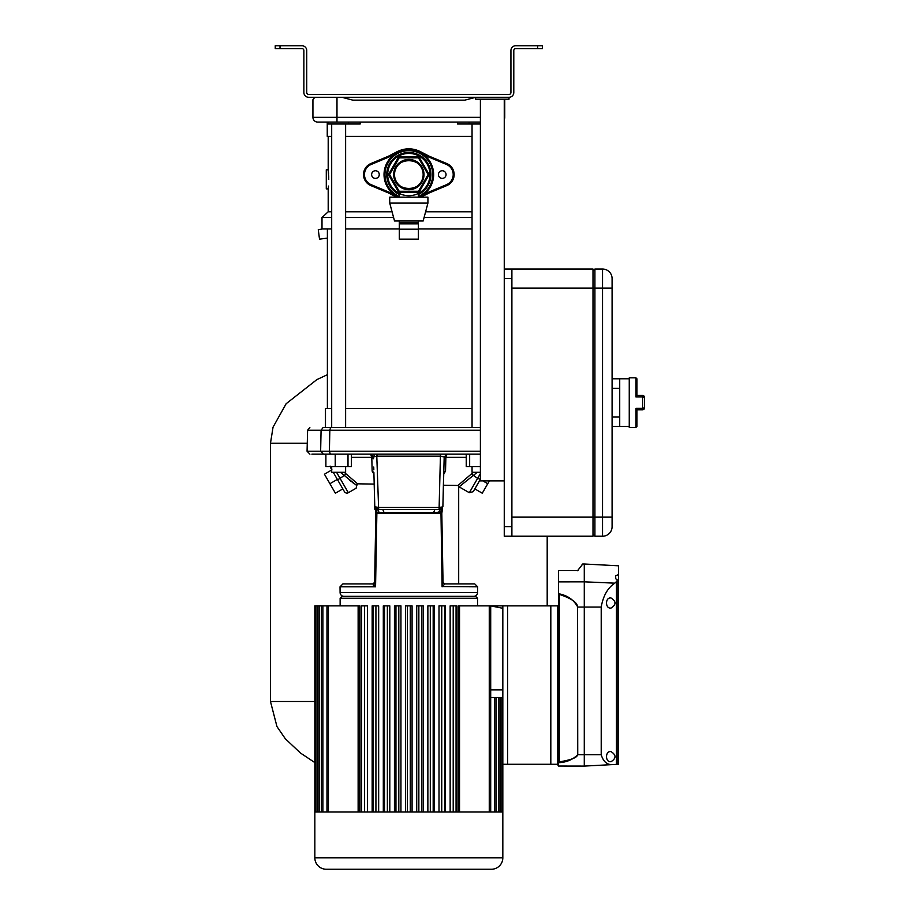 <?xml version="1.0" encoding="UTF-8"?>
<svg xmlns="http://www.w3.org/2000/svg" width="915" height="915" viewBox="0 0 915 915"><rect width="100%" height="100%" fill="white"/><g stroke="black" fill="none" stroke-linecap="round" stroke-linejoin="round"><path stroke-width="1.37" d="M537.654 45.75L542.423 45.75L542.423 48.609L537.654 48.609L537.654 45.75L515.705 45.75A4.769 4.769 0 0 0 510.936 50.519L510.936 92.507A1.91 1.91 0 0 1 509.026 94.417L308.641 94.417A1.91 1.91 0 0 1 306.731 92.507L306.731 50.519A4.769 4.769 0 0 0 301.961 45.75L280.013 45.75L280.013 48.609L301.961 48.609A1.91 1.91 0 0 1 303.872 50.519L303.872 92.507A4.769 4.769 0 0 0 308.641 97.276L509.026 97.276A4.769 4.769 0 0 0 513.795 92.507L513.795 50.519A1.91 1.91 0 0 1 515.705 48.609L537.654 48.609M280.013 48.609L275.243 48.609L275.243 45.75L280.013 45.75M331.688 211.788L328.199 211.788L328.199 188.879L326.289 188.879L326.289 169.801L328.199 169.801L328.199 136.404M328.199 188.879L328.485 186.077M394.525 174.571C393.633 156.133 424.022 156.076 423.153 174.571C424.045 156.133 393.656 156.076 394.525 174.571C393.633 193.031 424.034 193.042 423.153 174.571C424.034 193.031 393.633 193.042 394.525 174.571A14.308 14.308 0 0 0 408.833 188.879A14.308 14.308 0 0 0 423.153 174.571A14.308 14.308 0 0 0 408.833 160.262A14.308 14.308 0 0 0 394.525 174.571M345.618 211.788L392.066 211.788M425.601 211.788L472.049 211.788M328.199 211.788L322 217.507L331.688 217.507M345.618 217.507L393.587 217.507M424.08 217.507L472.049 217.507M322 217.507L322 228.967L331.688 228.967M345.618 228.967L399.295 228.967M418.372 228.967L472.049 228.967M388.475 156.191L397.19 151.661C404.945 147.875 412.711 147.875 420.477 151.661L429.204 156.191M429.204 192.951L421.14 197.137M396.527 197.137L388.475 192.951M328.771 179.34L328.199 169.801M328.485 172.615L328.599 174.067M328.691 175.691L328.748 177.316M419.573 152.21L420.237 152.542M418.544 151.741L414.678 150.46M402.977 150.46L399.123 151.741M341.844 97.276L352.824 100.147L464.843 100.147L475.628 97.333M360.201 122.084L360.201 123.994L328.199 123.994L328.199 122.084M472.049 136.404L345.618 136.404M331.688 136.404L327.25 136.404L327.25 122.084M480.398 123.994L457.466 123.994L457.466 122.084M504.737 99.689L504.737 117.314L504.657 99.186M480.398 122.084L317.711 122.084A4.769 4.769 0 0 1 312.93 117.314L312.93 99.689L312.93 117.314L480.398 117.314M314.783 97.276L312.93 99.689M504.257 117.314L504.737 117.314A4.769 4.769 0 0 1 504.257 119.396A4.769 4.769 0 0 0 504.737 117.314A4.769 4.769 0 0 1 504.257 119.396M459.376 486.597L477.287 472.289M443.455 485.225L457.992 485.465L458.69 486.608L469.338 492.716L477.584 478.419L480.398 479.266L474.839 488.907L480.398 479.266M375.299 508.82L375.848 513.361L374.647 582.283L375.562 586.824L340.025 586.824L340.094 592.565L477.573 592.565L477.641 586.824L474.782 583.93L444.53 583.93L458.69 583.93L458.69 486.608L469.338 492.716L473.249 491.664L474.839 488.907L482.274 493.208L489.388 480.878M337.555 479.769L344.429 491.664L333.243 472.289L337.555 479.769L340.083 478.419L336.548 472.289M359.687 483.852L357.616 483.818L346.156 473.993L340.083 478.419L348.329 492.716L356.118 488.221L356.747 485.545L356.118 488.221L348.329 492.716A2.859 2.859 -116.4 0 1 344.429 491.664M340.38 472.289L356.747 485.545L357.616 483.818L374.189 484.092L374.83 509.323M480.398 427.534L323.075 427.534C305.301 427.534 305.301 427.534 323.075 427.534L321.074 430.233L320.639 451.221L329.389 451.221L320.639 451.221L323.338 454.16L480.398 454.16M331.688 451.221L329.389 451.221L329.835 430.233L307.612 430.233L309.853 427.534M438.434 512.606L440.024 509.506L378.593 509.506L378.593 507.505L439.383 507.505L439.154 509.506L440.024 509.506L434.9 509.506L433.561 512.606L440.961 512.057L441.167 509.266L440.024 509.506L442.883 506.716L444.187 457.02M441.705 511.268C442.666 508.523 442.414 508.786 440.961 512.057L442.105 586.824L443.02 582.272L444.781 583.953L442.105 586.824M443.02 582.283L441.819 513.361L442.608 507.882M443.649 474.13L442.883 506.716L441.167 509.266M443.741 472.712L445.525 471.122L445.868 457.328L444.141 458.758M443.741 474.039L445.525 471.122L443.786 472.575M443.924 467.027L443.855 469.864M440.721 456.162L440.424 454.16L440.424 456.162L444.187 456.951L447.058 454.16L444.187 456.951M442.883 506.796L439.383 507.505M439.154 509.506L434.9 509.506M439.074 509.506L440.424 456.162L377.243 456.162L377.243 454.16L447.984 454.16M384.106 512.606L379.233 512.606L377.643 509.506L382.779 509.506L384.106 512.606L433.561 512.606M375.962 511.268C374.978 508.42 375.23 508.683 376.706 512.057L379.233 512.606M382.779 509.506L376.5 509.266L376.866 513.326L440.801 513.326M375.562 586.824L376.866 513.326L376.214 513.326M340.094 592.565A3.82 3.82 0 0 0 343.903 596.34L475.628 596.34L477.538 598.25L340.128 598.25L342.038 596.34L408.833 596.34M477.573 592.565A3.82 3.82 0 0 1 473.764 596.34M477.641 586.824L442.528 586.549M442.997 582.832L444.587 583.93A2.848 2.31 90 0 1 444.518 583.93M473.341 472.289L457.992 485.465M311.889 454.16L323.338 454.16L311.889 454.16M374.498 456.139L373.434 454.16L369.591 454.16L370.621 454.16L371.799 457.328L373.526 458.758L373.48 456.951L370.621 454.16L345.618 454.16M331.688 454.16L329.068 454.16M447.847 454.16L466.238 454.16L466.238 466.57L480.398 466.57M351.429 454.16L348.009 454.16L348.009 466.57L351.429 466.57L351.429 454.16M351.429 457.328L371.799 457.328L372.142 471.122L373.926 474.039M374.189 484.092L369.877 484.024M346.156 473.993L344.326 472.289M352.904 482.777L356.804 485.282M374.67 582.832L373.08 583.93C350.754 583.93 350.754 583.93 373.08 583.93L373.08 583.93A2.848 2.31 -90 0 0 373.148 583.93M373.892 472.575L372.142 471.122L373.926 472.712M373.812 469.841L373.743 467.027M373.903 473.044L374.784 506.716L378.593 507.505L376.717 454.16L440.424 454.16M373.48 456.951L376.946 456.162M466.238 457.328L445.868 457.328L447.058 454.16M374.784 506.716L378.593 509.506M376.5 509.266L375.013 507.779L375.527 509.552M340.025 586.824L342.885 583.93L372.885 583.953L374.658 582.272M375.505 586.824L372.885 583.953M373.263 585.108L374.933 586.412M351.566 481.782L349.484 480.181M331.573 466.57L331.562 468.526L330.109 466.101L331.893 469.955L330.498 467.531L331.893 469.955L331.688 468.537M337.349 479.403L329.915 483.703L335.393 493.208L342.839 488.907M331.688 470.001L324.425 474.199L329.915 483.703M323.899 454.16L325.889 454.458L325.889 466.57L348.009 466.57M335.233 454.16L335.233 466.57M325.889 454.16L325.889 466.57M469.658 454.16L469.658 466.57M461.423 485.19L460.382 485.922M471.511 473.993L477.584 478.419L480.398 473.547M482.868 480.878L487.752 483.703M472.049 408.456L345.618 408.456M331.688 408.456L325.477 408.456L325.477 427.534L331.688 427.534L331.688 123.994M472.049 123.994L472.049 427.534L345.618 427.534L345.618 123.994M327.387 228.967L327.387 408.456M480.398 472.289L472.049 472.289L472.049 466.57M345.618 466.57L345.618 472.289L331.688 472.289L331.688 466.57M456.654 811.994L456.654 605.879L450.146 605.879L450.146 811.994M445.502 811.994L445.502 605.879L439.006 605.879L439.006 811.994M434.362 811.994L434.362 605.879L427.865 605.879L427.865 811.994M367.521 811.994L367.521 605.879L361.025 605.879L361.025 811.994M378.661 811.994L378.661 605.879L372.165 605.879L372.165 811.994M389.801 811.994L389.801 605.879L383.305 605.879L383.305 811.994M400.942 811.994L400.942 605.879L394.445 605.879L394.445 811.994M423.222 811.994L423.222 605.879L416.725 605.879L416.725 811.994M412.082 811.994L412.082 605.879L405.585 605.879L405.585 811.994M359.504 811.994L359.504 605.879L314.84 605.879L314.84 857.801A11.449 11.449 0 0 0 326.289 869.25L491.378 869.25A11.449 11.449 0 0 0 502.827 857.801L502.827 811.994L314.84 811.994M502.827 605.879L507.596 605.879L507.596 764.288L502.827 764.288L502.827 605.879L458.175 605.879L458.175 811.994M418.853 605.879L418.853 811.994M421.712 605.879L421.712 811.994M410.263 605.879L410.263 811.994M407.404 605.879L407.404 811.994M502.827 697.493L490.703 697.493M502.827 608.292L490.703 605.879L490.703 690.299M398.814 605.879L398.814 811.994M395.955 605.879L395.955 811.994M387.365 605.879L387.365 811.994M384.506 605.879L384.506 811.994M375.916 605.879L375.916 811.994M373.046 605.879L373.046 811.994M364.467 605.879L364.467 811.994M361.597 605.879L361.597 811.994M430.302 605.879L430.302 811.994M433.172 605.879L433.172 811.994M441.751 605.879L441.751 811.994M444.621 605.879L444.621 811.994M453.211 605.879L453.211 811.994M456.07 605.879L456.07 811.994M398.528 197.137A24.808 24.808 0 0 1 408.833 149.763A24.808 24.808 0 0 1 419.139 197.137M418.407 151.684L446.829 163.568A11.929 11.929 0 0 1 446.829 185.573L419.173 197.137M379.256 174.571A3.82 3.82 0 0 0 375.436 170.75A3.82 3.82 0 0 0 371.616 174.571A3.82 3.82 0 0 0 375.436 178.391A3.82 3.82 0 0 0 379.256 174.571M446.051 174.571A3.82 3.82 0 0 0 442.231 170.75A3.82 3.82 0 0 0 438.411 174.571A3.82 3.82 0 0 0 442.231 178.391A3.82 3.82 0 0 0 446.051 174.571M398.494 197.137L370.838 185.573A11.929 11.929 0 0 1 370.838 163.568L399.26 151.684M418.372 220.995L418.372 222.905L417.423 223.855L400.244 223.855L399.295 222.905L418.372 222.905L418.372 229.196L399.295 229.196L399.295 239.158L418.372 239.158L418.372 229.196M423.988 174.571A15.143 15.143 0 0 0 408.833 159.427A15.143 15.143 0 0 0 393.69 174.571A15.143 15.143 0 0 0 408.833 189.714A15.143 15.143 0 0 0 423.988 174.571M399.295 194.495A22.086 22.086 0 0 1 408.833 152.485A22.086 22.086 0 0 1 418.372 194.495M429.97 174.571A21.137 21.137 0 0 1 408.833 195.707A21.137 21.137 0 0 1 387.697 174.571A21.137 21.137 0 0 1 408.833 153.434A21.137 21.137 0 0 1 429.97 174.571M418.475 191.269L428.117 174.571L418.475 157.872L399.192 157.872L389.55 174.571L399.192 191.269L418.475 191.269L419.024 192.219L398.643 192.219L399.192 191.269M418.475 157.872L419.024 156.922L429.215 174.571L428.117 174.571M399.192 157.872L398.643 156.922L419.024 156.922M389.55 174.571L388.452 174.571L398.643 156.922M389.744 203.107L394.525 220.995L423.153 220.995L427.923 203.107L427.923 197.137L389.744 197.137L389.744 203.107L427.923 203.107M399.295 220.995L399.295 229.196M327.387 238.117L319.518 239.158L318.271 229.722L322.206 228.967M511.897 269.044L511.897 278.583L504.257 278.583L504.257 269.044L593 269.044L593 536.224L504.257 536.224L504.257 526.685L511.897 526.685L511.897 536.224M602.539 269.044A9.539 9.539 0 0 1 612.089 278.583A9.539 9.539 0 0 0 602.539 269.044A9.539 9.539 0 0 1 612.089 278.583L612.089 288.122L602.539 288.122L602.539 269.044L594.91 269.044L594.91 288.122L511.897 288.122L511.897 517.135L594.91 517.135L594.91 536.224L602.539 536.224L602.539 288.122L594.91 288.122L594.91 517.135L612.089 517.135L612.089 526.685A9.539 9.539 0 0 1 602.539 536.224M612.089 288.122L612.089 517.135M594.91 269.044L593 270.943M593 534.314L594.91 536.224M635.936 377.826L636.897 378.776L636.897 395.474L642.616 395.474A1.91 1.91 0 0 1 644.526 397.385L644.526 407.884A1.91 1.91 0 0 1 642.616 409.794L636.897 409.794L636.897 426.493L636.897 409.726L635.936 408.319L642.616 408.319L642.616 396.95L635.936 396.95L635.936 377.826L629.257 377.826L629.257 427.442L635.936 427.442L635.936 408.319M612.089 378.776L619.718 378.776L619.718 426.493L612.089 426.493M636.897 378.776L636.897 395.543L635.936 396.95M511.897 278.583L511.897 526.685M504.257 278.583L504.257 526.685M504.257 269.044L504.257 99.186M504.257 480.878L480.398 480.878L480.398 99.186M475.628 99.186L509.026 99.186L509.026 97.276L475.628 97.276L475.628 99.186M611.094 761.657C616.287 758.318 616.287 754.978 611.094 751.638C605.009 750.483 604.998 762.813 611.094 761.657M611.094 608.029C616.287 604.689 616.287 601.349 611.094 598.01C605.009 596.855 604.998 609.173 611.094 608.029M582.032 564.418A0.949 0.949 0 0 1 582.809 564.017L577.514 570.743M558.459 763.476L557.498 764.174L558.459 763.476L558.459 581.871L584.285 581.826A0.949 0.789 0 0 1 584.342 581.826L584.342 564.006L618.574 565.802L618.574 764.288L617.099 764.357L617.099 579.653L615.704 578.772L615.704 575.672L618.574 574.609M614.788 583.152L584.342 581.826L584.342 607.08L601.212 607.08C603.145 595.894 607.674 587.922 614.788 583.152L617.099 581.082M558.459 581.871L558.516 570.651M578.131 570.617L558.459 570.651L577.88 570.56M558.459 592.291L558.848 593.766C567.586 595.459 573.877 599.897 577.742 607.08L584.342 607.08L584.342 766.084A0.949 0.949 0 0 1 584.285 766.084L558.459 766.038L557.498 764.288L558.459 765.237M584.342 766.084L617.099 764.357M601.212 607.08L601.212 754.738C603.305 761.589 607.022 764.883 612.352 764.608M577.594 607.08C577.514 602.619 571.395 598.387 559.259 594.361L559.259 761.909L558.63 762.71L559.259 761.909C571.223 759.908 577.331 757.517 577.594 754.738L577.594 607.08L577.742 754.738C572.733 759.702 566.362 762.355 558.63 762.71L558.459 763.224M507.596 764.288L558.459 764.288L557.498 764.174L557.498 605.879L558.459 604.929M616.447 764.391L616.447 581.78M615.704 578.772L615.704 575.672M507.596 605.879L550.819 605.879L550.819 764.288M550.819 605.879L557.498 605.879M558.848 593.766L559.259 594.361M397.19 151.661L397.499 152.416M420.477 151.661L420.168 152.416M336.983 97.276L336.983 122.084M469.109 123.994L469.109 122.084M348.569 123.994L348.569 122.084M321.074 430.233L323.075 427.534M330.544 427.534L329.835 430.233L480.398 430.233M329.389 451.301L330.338 454.16L329.389 451.221L408.833 451.221L345.618 451.221M307.612 430.233L307.063 451.221L320.639 451.221M408.833 451.221L480.398 451.221M374.91 509.117L374.864 507.333M378.284 507.505L378.513 509.506M502.827 689.853L490.703 689.853L490.703 811.994M489.262 605.879L489.262 811.994M459.536 605.879L459.536 811.994M500.688 697.493L500.688 811.994M498.515 697.493L498.515 811.994M494.786 697.493L494.786 811.994M358.131 605.879L358.131 811.994M328.405 605.879L328.405 811.994M322.881 605.879L322.881 811.994M319.152 605.879L319.152 811.994M316.99 605.879L316.99 811.994M314.84 857.801L502.827 857.801M418.372 196.439A23.859 23.859 0 0 0 408.833 150.712A23.859 23.859 0 0 0 399.295 196.439M424.32 193.957L446.463 184.693A10.969 10.969 0 0 0 446.463 164.448L446.829 163.568M446.463 164.448L424.32 155.184M393.347 155.184L371.204 164.448A10.969 10.969 0 0 0 371.204 184.693L393.347 193.957M371.204 184.693L370.838 185.573A11.929 11.929 0 0 1 370.838 163.568L371.204 164.448M454.16 174.571A11.929 11.929 0 0 1 446.829 185.573L446.463 184.693M384.026 174.571A24.808 24.808 0 0 1 408.833 149.763A24.808 24.808 0 0 1 433.641 174.571M398.643 192.219L388.452 174.571M429.215 174.571L419.024 192.219M307.268 443.283L270.474 443.283L270.474 701.496L276.959 726.567L285.308 738.748L300.475 753.034L314.84 762.584M314.84 701.496L270.474 701.496M644.526 397.385L642.616 396.95L642.616 395.474M619.718 388.315L612.089 388.315M612.089 416.943L619.718 416.943M642.616 408.319L644.526 407.884A1.91 1.91 0 0 1 642.616 409.794L642.616 408.319M577.594 754.738L584.285 754.738L584.285 564.006L582.809 564.017M584.285 766.084L584.285 754.738L601.212 754.738M307.063 451.221L309.922 454.16M479.654 480.558L480.112 479.78M477.538 605.879L477.538 598.25M340.128 605.879L340.128 598.25M502.827 764.288L502.827 811.994M502.118 697.493L502.118 811.994M499.945 697.493L499.945 811.994M496.216 697.493L496.216 811.994M326.975 605.879L326.975 811.994M321.451 605.879L321.451 811.994M317.722 605.879L317.722 811.994M315.549 605.879L315.549 811.994M399.295 197.137L399.295 193.431M418.372 197.137L418.372 193.431M270.474 443.283L273.047 427.168L286.155 403.709L316.853 379.622L327.387 374.693M547.193 536.224L547.193 605.879M629.257 426.493L619.718 426.493M629.257 378.776L619.718 378.776M635.936 427.442L636.897 426.493"/></g></svg>
